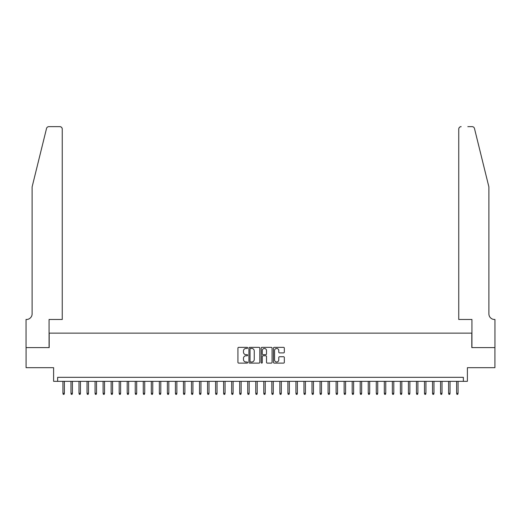 <?xml version="1.0" encoding="UTF-8"?>
<svg xmlns="http://www.w3.org/2000/svg" width="521" height="521" viewBox="0 0 521 521"><rect width="100%" height="100%" fill="white"/><g stroke="black" fill="none" stroke-linecap="round" stroke-linejoin="round"><path stroke-width="0.78" d="M247.644 347.891A0.554 0.554 0 0 0 247.091 347.344L238.716 347.344A0.788 0.788 0 0 0 237.928 348.132L237.928 362.323A0.788 0.788 0 0 0 238.716 363.117L247.091 363.117A0.554 0.554 0 0 0 247.644 362.564A0.554 0.554 0 0 0 247.091 362.01L246.01 362.01A2.527 2.527 0 0 1 243.483 359.49L243.483 358.305A2.527 2.527 0 0 1 246.01 355.778L247.091 355.778A0.554 0.554 0 0 0 247.644 355.231A0.554 0.554 0 0 0 247.091 354.677L246.01 354.677A2.527 2.527 0 0 1 243.483 352.15L243.483 350.972A2.527 2.527 0 0 1 246.01 348.445L247.091 348.445A0.554 0.554 0 0 0 247.644 347.891M283.548 352.899A0.788 0.788 0 0 0 284.336 352.111L284.336 348.132A0.788 0.788 0 0 0 283.548 347.344L274.241 347.344A0.788 0.788 0 0 0 273.453 348.132L273.453 362.323A0.788 0.788 0 0 0 274.241 363.117L283.548 363.117A0.788 0.788 0 0 0 284.336 362.323L284.336 357.517A0.788 0.788 0 0 0 283.548 356.729L279.569 356.729A0.788 0.788 0 0 0 278.774 357.517L278.774 359.9A2.11 2.11 0 0 1 276.671 362.01A2.11 2.11 0 0 1 274.56 359.9L274.56 350.555A2.11 2.11 0 0 1 276.671 348.445A2.11 2.11 0 0 1 278.774 350.555L278.774 352.111A0.788 0.788 0 0 0 279.569 352.899L283.548 352.899M463.371 381.339L467.389 381.339L467.389 367.683L494.911 367.683L494.911 347.598L471.811 347.598L471.811 333.134L49.189 333.134L49.189 347.598L26.089 347.598L26.089 367.683L53.611 367.683L53.611 381.339L463.371 381.339L463.371 377.321L57.629 377.321L57.629 381.339M259.81 348.132A0.788 0.788 0 0 0 259.022 347.344L249.715 347.344A0.788 0.788 0 0 0 248.927 348.132L248.927 362.323A0.788 0.788 0 0 0 249.715 363.117L259.022 363.117A0.788 0.788 0 0 0 259.81 362.323L259.81 348.132M261.978 347.344L271.285 347.344A0.788 0.788 0 0 1 272.073 348.132L272.073 362.323A0.788 0.788 0 0 1 271.285 363.117L267.299 363.117A0.788 0.788 0 0 1 266.511 362.323L266.511 356.566A0.788 0.788 0 0 0 265.723 355.778L263.085 355.778A0.788 0.788 0 0 0 262.291 356.566L262.291 362.564A0.554 0.554 0 0 1 261.744 363.117A0.554 0.554 0 0 1 261.19 362.564L261.19 348.132A0.788 0.788 0 0 1 261.978 347.344M250.581 348.445A0.554 0.554 0 0 0 250.028 348.998L250.028 361.457A0.554 0.554 0 0 0 250.581 362.01L251.728 362.01A2.527 2.527 0 0 0 254.248 359.49L254.248 350.972A2.527 2.527 0 0 0 251.728 348.445L250.581 348.445M266.511 350.594A2.11 2.11 0 0 0 264.401 348.484A2.11 2.11 0 0 0 262.291 350.594L262.291 353.889A0.788 0.788 0 0 0 263.085 354.677L265.723 354.677A0.788 0.788 0 0 0 266.511 353.889L266.511 350.594M64.376 393.309L64.057 394.358L63.249 394.358L62.93 393.309L64.376 393.309L64.376 381.339M62.93 393.309L62.93 381.339M46.525 128.479C47.144 127.157 47.144 127.157 46.525 128.479L32.113 186.902L32.113 313.85A5.627 5.627 0 0 1 26.493 319.477L26.05 319.477L26.05 347.598L49.072 347.598L49.072 319.477L62.246 319.477L62.246 129.052A2.41 2.41 0 0 0 59.837 126.642L48.87 126.642A2.41 2.41 0 0 0 46.525 128.479M53.168 126.642L59.837 126.642C61.289 126.798 62.09 127.599 62.246 129.052L62.246 319.477M32.113 313.85A5.627 5.627 0 0 1 26.493 319.477M484.465 168.986L474.475 128.479L488.887 186.902L488.887 313.85A5.627 5.627 0 0 0 494.507 319.477L494.95 319.477L494.95 347.598L471.928 347.598L471.928 319.477L458.754 319.477L458.754 129.052L458.754 319.477M467.832 126.642L472.13 126.642A2.41 2.41 0 0 1 474.475 128.479M461.163 126.642A2.41 2.41 0 0 0 458.754 129.052C458.91 127.599 459.711 126.798 461.163 126.642M488.887 313.85A5.627 5.627 0 0 0 494.507 319.477M72.412 393.309L72.087 394.358L71.286 394.358L70.967 393.309L72.412 393.309L72.412 381.339M70.967 393.309L70.967 381.339M80.442 393.309L80.123 394.358L79.322 394.358L78.997 393.309L80.442 393.309L80.442 381.339M78.997 393.309L78.997 381.339M88.479 393.309L88.16 394.358L87.352 394.358L87.033 393.309L88.479 393.309L88.479 381.339M87.033 393.309L87.033 381.339M96.515 393.309L96.19 394.358L95.389 394.358L95.069 393.309L96.515 393.309L96.515 381.339M95.069 393.309L95.069 381.339M104.545 393.309L104.226 394.358L103.425 394.358L103.099 393.309L104.545 393.309L104.545 381.339M103.099 393.309L103.099 381.339M112.582 393.309L112.262 394.358L111.455 394.358L111.136 393.309L112.582 393.309L112.582 381.339M111.136 393.309L111.136 381.339M120.618 393.309L120.299 394.358L119.491 394.358L119.172 393.309L120.618 393.309L120.618 381.339M119.172 393.309L119.172 381.339M128.654 393.309L128.329 394.358L127.528 394.358L127.209 393.309L128.654 393.309L128.654 381.339M127.209 393.309L127.209 381.339M136.684 393.309L136.365 394.358L135.564 394.358L135.239 393.309L136.684 393.309L136.684 381.339M135.239 393.309L135.239 381.339M144.721 393.309L144.402 394.358L143.594 394.358L143.275 393.309L144.721 393.309L144.721 381.339M143.275 393.309L143.275 381.339M152.757 393.309L152.432 394.358L151.631 394.358L151.311 393.309L152.757 393.309L152.757 381.339M151.311 393.309L151.311 381.339M160.794 393.309L160.468 394.358L159.667 394.358L159.341 393.309L160.794 393.309L160.794 381.339M159.341 393.309L159.341 381.339M168.824 393.309L168.504 394.358L167.703 394.358L167.378 393.309L168.824 393.309L168.824 381.339M167.378 393.309L167.378 381.339M176.86 393.309L176.541 394.358L175.733 394.358L175.414 393.309L176.86 393.309L176.86 381.339M175.414 393.309L175.414 381.339M184.896 393.309L184.571 394.358L183.77 394.358L183.451 393.309L184.896 393.309L184.896 381.339M183.451 393.309L183.451 381.339M192.926 393.309L192.607 394.358L191.806 394.358L191.481 393.309L192.926 393.309L192.926 381.339M191.481 393.309L191.481 381.339M200.963 393.309L200.644 394.358L199.836 394.358L199.517 393.309L200.963 393.309L200.963 381.339M199.517 393.309L199.517 381.339M208.999 393.309L208.674 394.358L207.872 394.358L207.553 393.309L208.999 393.309L208.999 381.339M207.553 393.309L207.553 381.339M217.036 393.309L216.71 394.358L215.909 394.358L215.583 393.309L217.036 393.309L217.036 381.339M215.583 393.309L215.583 381.339M225.065 393.309L224.746 394.358L223.945 394.358L223.62 393.309L225.065 393.309L225.065 381.339M223.62 393.309L223.62 381.339M233.102 393.309L232.783 394.358L231.975 394.358L231.656 393.309L233.102 393.309L233.102 381.339M231.656 393.309L231.656 381.339M241.138 393.309L240.813 394.358L240.012 394.358L239.693 393.309L241.138 393.309L241.138 381.339M239.693 393.309L239.693 381.339M249.168 393.309L248.849 394.358L248.048 394.358L247.722 393.309L249.168 393.309L249.168 381.339M247.722 393.309L247.722 381.339M257.205 393.309L256.886 394.358L256.078 394.358L255.759 393.309L257.205 393.309L257.205 381.339M255.759 393.309L255.759 381.339M265.241 393.309L264.922 394.358L264.114 394.358L263.795 393.309L265.241 393.309L265.241 381.339M263.795 393.309L263.795 381.339M273.278 393.309L272.952 394.358L272.151 394.358L271.832 393.309L273.278 393.309L273.278 381.339M271.832 393.309L271.832 381.339M281.307 393.309L280.988 394.358L280.187 394.358L279.862 393.309L281.307 393.309L281.307 381.339M279.862 393.309L279.862 381.339M289.344 393.309L289.025 394.358L288.217 394.358L287.898 393.309L289.344 393.309L289.344 381.339M287.898 393.309L287.898 381.339M297.38 393.309L297.055 394.358L296.254 394.358L295.935 393.309L297.38 393.309L297.38 381.339M295.935 393.309L295.935 381.339M305.417 393.309L305.091 394.358L304.29 394.358L303.964 393.309L305.417 393.309L305.417 381.339M303.964 393.309L303.964 381.339M313.447 393.309L313.128 394.358L312.326 394.358L312.001 393.309L313.447 393.309L313.447 381.339M312.001 393.309L312.001 381.339M321.483 393.309L321.164 394.358L320.356 394.358L320.037 393.309L321.483 393.309L321.483 381.339M320.037 393.309L320.037 381.339M329.519 393.309L329.194 394.358L328.393 394.358L328.074 393.309L329.519 393.309L329.519 381.339M328.074 393.309L328.074 381.339M337.549 393.309L337.23 394.358L336.429 394.358L336.104 393.309L337.549 393.309L337.549 381.339M336.104 393.309L336.104 381.339M345.586 393.309L345.267 394.358L344.459 394.358L344.14 393.309L345.586 393.309L345.586 381.339M344.14 393.309L344.14 381.339M353.622 393.309L353.297 394.358L352.496 394.358L352.176 393.309L353.622 393.309L353.622 381.339M352.176 393.309L352.176 381.339M361.659 393.309L361.333 394.358L360.532 394.358L360.206 393.309L361.659 393.309L361.659 381.339M360.206 393.309L360.206 381.339M369.689 393.309L369.369 394.358L368.568 394.358L368.243 393.309L369.689 393.309L369.689 381.339M368.243 393.309L368.243 381.339M377.725 393.309L377.406 394.358L376.598 394.358L376.279 393.309L377.725 393.309L377.725 381.339M376.279 393.309L376.279 381.339M385.761 393.309L385.436 394.358L384.635 394.358L384.316 393.309L385.761 393.309L385.761 381.339M384.316 393.309L384.316 381.339M393.791 393.309L393.472 394.358L392.671 394.358L392.346 393.309L393.791 393.309L393.791 381.339M392.346 393.309L392.346 381.339M401.828 393.309L401.509 394.358L400.701 394.358L400.382 393.309L401.828 393.309L401.828 381.339M400.382 393.309L400.382 381.339M409.864 393.309L409.545 394.358L408.738 394.358L408.418 393.309L409.864 393.309L409.864 381.339M408.418 393.309L408.418 381.339M417.901 393.309L417.575 394.358L416.774 394.358L416.455 393.309L417.901 393.309L417.901 381.339M416.455 393.309L416.455 381.339M425.931 393.309L425.611 394.358L424.81 394.358L424.485 393.309L425.931 393.309L425.931 381.339M424.485 393.309L424.485 381.339M433.967 393.309L433.648 394.358L432.84 394.358L432.521 393.309L433.967 393.309L433.967 381.339M432.521 393.309L432.521 381.339M442.003 393.309L441.678 394.358L440.877 394.358L440.558 393.309L442.003 393.309L442.003 381.339M440.558 393.309L440.558 381.339M450.033 393.309L449.714 394.358L448.913 394.358L448.588 393.309L450.033 393.309L450.033 381.339M448.588 393.309L448.588 381.339M458.07 393.309L457.751 394.358L456.943 394.358L456.624 393.309L458.07 393.309L458.07 381.339M456.624 393.309L456.624 381.339"/></g></svg>
